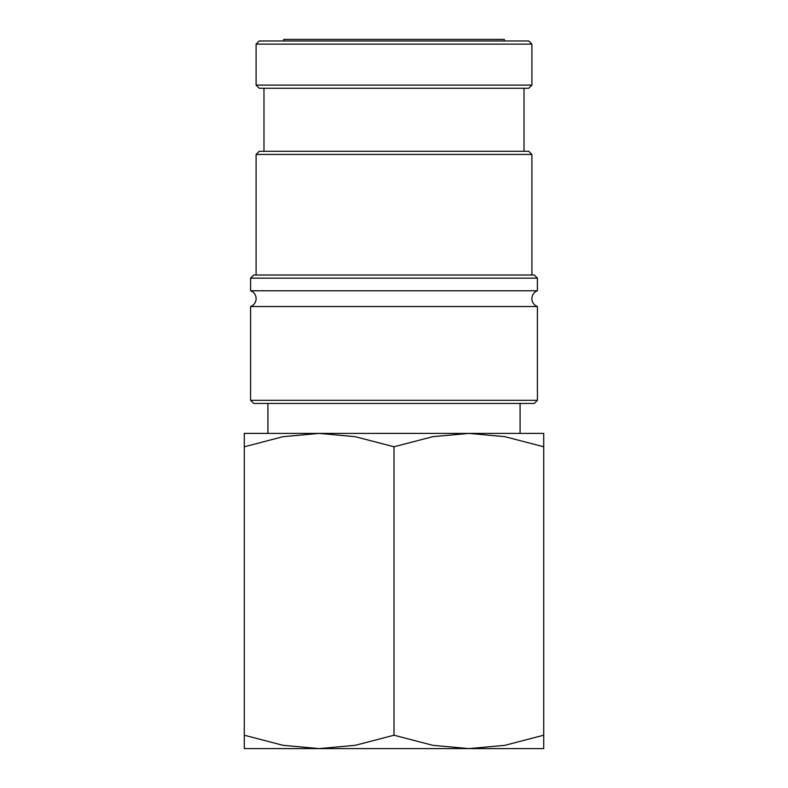 <?xml version="1.0" encoding="UTF-8"?>
<svg xmlns="http://www.w3.org/2000/svg" width="788" height="788" viewBox="0 0 788 788"><rect width="100%" height="100%" fill="white"/><g stroke="black" fill="none" stroke-linecap="round" stroke-linejoin="round"><path stroke-width="1.18" d="M250.584 306.532A8.382 8.382 0 0 0 250.584 290.772L537.416 290.772A8.382 8.382 0 0 0 537.416 306.532L250.584 306.532L250.584 400.304L537.416 400.304L534.264 403.456L253.736 403.456L250.584 400.304M531.9 44.128L256.1 44.128L256.1 85.104L531.9 85.104L531.9 44.128L528.748 40.976L259.252 40.976L256.1 44.128M250.584 278.164L253.736 275.012L534.264 275.012L537.416 278.164L250.584 278.164L250.584 290.772M256.1 154.448L259.252 151.296L528.748 151.296L531.9 154.448L256.1 154.448L256.1 275.012M531.9 85.104L528.748 88.256L259.252 88.256L256.1 85.104M244.28 433.4L319.14 433.4L355.201 436.68L394 446.776L432.799 436.68L468.86 433.4L543.72 433.4M394 433.4L468.86 433.4L504.921 436.68L543.72 446.776C543.72 428.869 543.72 428.869 543.72 446.796L543.72 735.224C543.72 753.131 543.72 753.131 543.72 735.204L504.921 745.32L468.86 748.6L432.799 745.32L394 735.224L355.201 745.32L319.14 748.6L283.079 745.32L244.28 735.224C244.28 753.131 244.28 753.131 244.28 735.204L244.28 446.776C244.28 428.869 244.28 428.869 244.28 446.796L283.079 436.68L319.14 433.4L394 433.4M244.28 748.6L543.72 748.6M283.68 40.976L283.68 39.4L504.32 39.4L504.32 40.976M394 735.224L394 446.776M537.416 306.532L537.416 400.304M537.416 278.164L537.416 290.772M531.9 154.448L531.9 275.012M524.02 88.256L524.02 151.296M520.08 403.456L520.08 433.4M267.92 403.456L267.92 433.4M263.98 88.256L263.98 151.296"/></g></svg>
